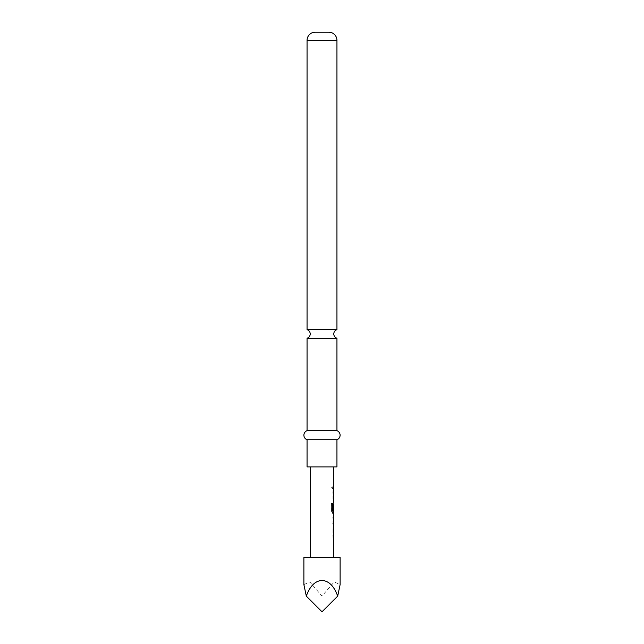 <?xml version="1.0" encoding="UTF-8"?>
<svg xmlns="http://www.w3.org/2000/svg" width="644" height="644" viewBox="0 0 644 644"><rect width="100%" height="100%" fill="white"/><g stroke="black" fill="none" stroke-linecap="round" stroke-linejoin="round"><path stroke-width="0.48" stroke-dasharray="3.22 2.42" d="M331.813 487.46L332.393 488.635L332.868 487.46L332.393 486.276L331.813 487.46M331.66 487.46L332.232 488.635L332.698 487.46L332.232 486.276L331.66 487.46M336.941 338.277L307.059 338.277M303.888 557.462L340.113 557.462M303.888 584.631L309.78 581.894L322 596.111L334.22 581.894L340.113 584.631M333.351 535.824L332.996 527.645L333.52 527.645L333.52 537.853L332.996 537.853L333.173 535.953M333.528 535.824L333.544 529.553L332.996 529.553L333.544 529.553M333.181 525.496L333.544 523.588L333.004 523.588L333.004 525.496L332.996 517.06L333.512 515.289L333.544 517.188M332.739 511.022L333.544 511.022L333.528 504.743M333.512 502.924L333.004 504.703L333.52 502.924L333.592 513.131M333.544 498.867L332.996 498.867L332.996 490.567L333.52 490.567L333.52 500.766L332.996 500.766L332.996 498.867L333.544 498.867L333.173 492.467M333.173 486.51L333.173 488.41M322 466.9L333.592 466.9L322 466.9M307.059 329.631L336.941 329.631M307.059 466.9L336.941 466.9M307.059 430.675L336.941 430.675M307.059 439.731L336.941 439.731M315.206 32.2L328.794 32.2M322 596.111L322 611.8M333.52 490.567L332.996 490.567L333.181 492.338M333.004 492.338L333.173 500.766M333.351 510.153L332.996 504.703L333.334 513.131L332.473 513.131L331.66 511.36L331.66 503.366L332.529 503.366L331.813 503.366M333.544 511.022L332.578 511.022L333.528 510.893M333.351 510.893L333.351 504.743M333.181 515.289L333.181 517.188M333.173 527.645L333.181 529.424M333.004 529.424L333.004 536.082L333.52 537.853M307.059 40.347L336.941 40.347"/><path stroke-width="0.97" d="M307.059 430.675L307.059 338.277L336.941 338.277L336.941 430.675L307.059 430.675A4.822 4.822 0 0 0 307.059 439.731L307.059 466.9L336.941 466.9L336.941 439.731L307.059 439.731M337.689 596.111L340.113 584.631L340.113 557.462L303.888 557.462L303.888 584.631L306.311 596.111L322 611.8L337.689 596.111C334.059 586.08 328.826 580.856 322 580.429C315.174 580.856 309.941 586.08 306.311 596.111M333.544 529.553L333.415 527.855M333.415 537.651L333.173 535.953M333.512 525.496L333.512 515.289M333.528 517.317L333.004 517.188L333.544 517.188L333.544 523.588L333.004 523.588M333.415 512.93L332.642 513.131L331.813 511.36L331.813 503.366L332.69 503.366L332.69 510.893L333.544 511.022M333.528 504.743L333.173 510.153L333.415 504.622M333.173 492.467L333.415 490.768M333.415 500.565L333.544 498.867M333.173 486.51L333.173 488.41M307.059 329.631L336.941 329.631L336.941 40.347A8.147 8.147 0 0 0 328.794 32.2L315.206 32.2A8.147 8.147 0 0 0 307.059 40.347L307.059 329.631C309.056 330.388 310.11 331.829 310.231 333.954C310.11 336.079 309.056 337.52 307.059 338.277M336.941 430.675A4.822 4.822 0 0 1 336.941 439.731M331.66 503.366L332.529 503.366L332.739 511.022M333.351 504.743L333.528 510.153M332.578 511.022L333.367 511.022M333.351 517.317L333.528 523.467M332.996 535.953L333.544 535.953M336.941 40.347L307.059 40.347M336.941 338.277C334.944 337.52 333.89 336.079 333.769 333.954C333.89 331.829 334.944 330.388 336.941 329.631M333.592 466.9L333.592 486.51M333.592 488.41L333.592 490.567M333.592 492.467L333.592 498.867M333.592 500.766L333.592 502.924M333.592 504.622L333.592 511.022M333.592 513.131L333.592 515.289M333.592 517.188L333.592 523.588M333.592 525.496L333.592 527.645M333.592 529.553L333.592 535.953M333.592 537.853L333.592 557.462M310.408 466.9L310.408 557.462M333.415 486.51L333.415 488.41M333.415 490.567L333.415 492.467M333.415 498.867L333.415 500.766M333.415 511.022L333.415 513.131M333.415 515.474L333.415 517.188M333.415 523.588L333.415 525.303M333.415 527.645L333.415 529.553M333.415 535.953L333.415 537.853"/></g></svg>
